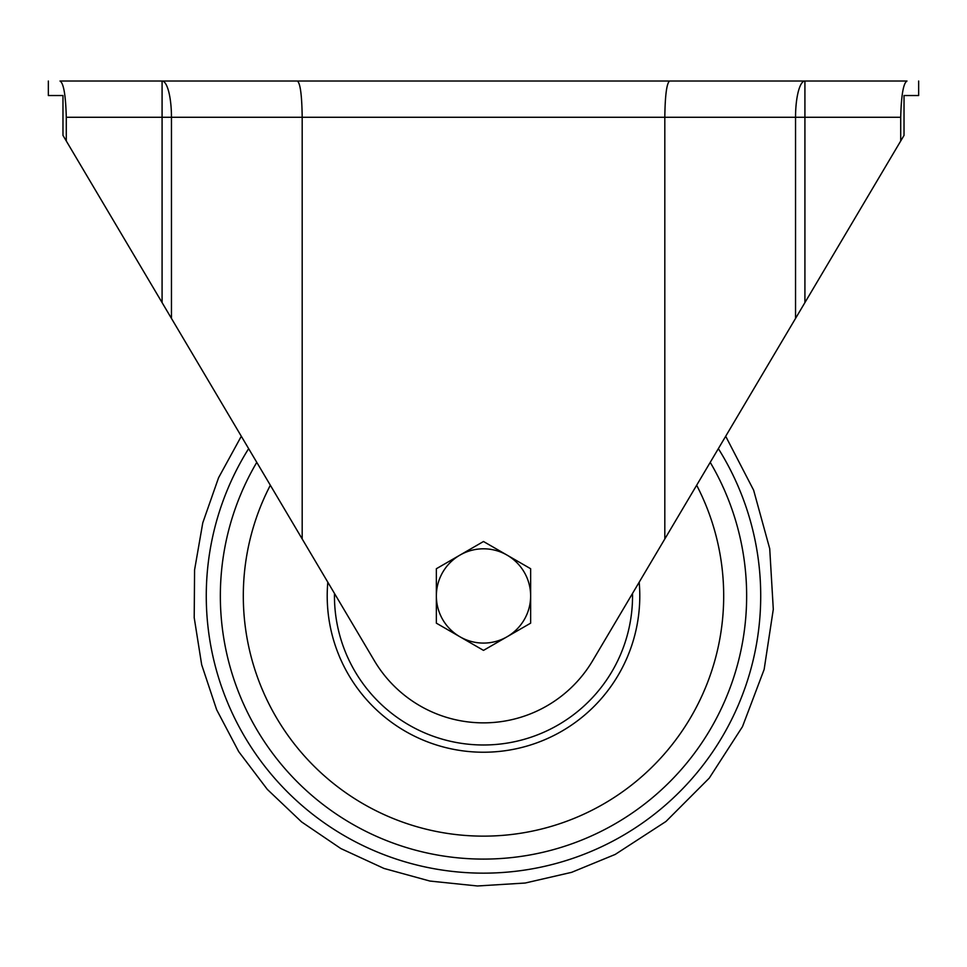 <?xml version="1.0" encoding="UTF-8"?>
<svg xmlns="http://www.w3.org/2000/svg" width="967" height="967" viewBox="0 0 967 967"><rect width="100%" height="100%" fill="white"/><g stroke="black" fill="none" stroke-linecap="round" stroke-linejoin="round"><path stroke-width="1.45" d="M436.359 623.159L436.359 568.729L483.5 541.508L530.641 568.729L530.641 623.159L483.5 650.38L436.359 623.159M459.929 636.769A47.141 47.141 0 0 1 459.929 555.118A47.141 47.141 0 0 1 530.641 595.95A47.141 47.141 0 0 1 459.929 636.769M48.35 81.023L48.35 95.528L62.976 95.528L62.976 135.416L66.288 140.989L66.288 117.285C65.708 95.165 63.617 83.077 60.014 81.023L906.986 81.023C903.383 83.065 901.292 95.153 900.712 117.285L900.712 140.989L904.024 135.416L904.024 95.528L918.65 95.528L918.65 81.023M66.288 140.989L374.326 660.666A126.919 126.919 0 0 0 592.674 660.666L900.712 140.989M302.188 538.97L302.188 117.285L900.712 117.285M664.812 538.97L664.812 117.285C665.103 95.298 666.698 83.21 669.587 81.023L743.139 81.023M804.919 302.598L804.919 81.023L804.061 81.023M297.413 81.023C300.302 83.21 301.897 95.298 302.188 117.285L171.461 117.285A36.263 9.38 -90 0 0 162.081 81.023L162.081 117.285L171.461 117.285L171.461 318.433M718.36 448.64A277.239 277.239 0 0 1 302.719 806.127A277.239 277.239 0 0 1 248.64 448.64M710.225 462.359A263.157 263.157 0 0 1 313.755 797.038A263.157 263.157 0 0 1 256.775 462.359M696.663 485.241A240.203 240.203 0 0 1 483.5 836.141A240.203 240.203 0 0 1 270.337 485.241M639.187 582.207A156.291 156.291 0 0 1 483.5 752.229A156.291 156.291 0 0 1 327.813 582.207M632.527 593.436A149.051 149.051 0 0 1 483.5 744.989A149.051 149.051 0 0 1 334.473 593.436M162.081 302.598L162.081 117.285L66.288 117.285M795.539 318.433L795.539 117.285A36.263 9.38 -90 0 1 804.919 81.023L804.919 81.023M725.697 436.262L753.631 490.196L769.72 548.7L773.298 609.295L764.135 669.478L742.499 726.628L709.246 778.133L665.961 821.479L615.205 854.429L571.642 872.331L525.19 883.028L477.456 885.977L429.916 881.058L383.972 868.439L340.831 848.543L301.607 821.938L267.291 789.362L238.728 751.649L216.656 709.754L201.668 664.704L194.21 617.683L194.572 569.938L202.78 522.809L218.566 477.746L241.303 436.25"/></g></svg>
